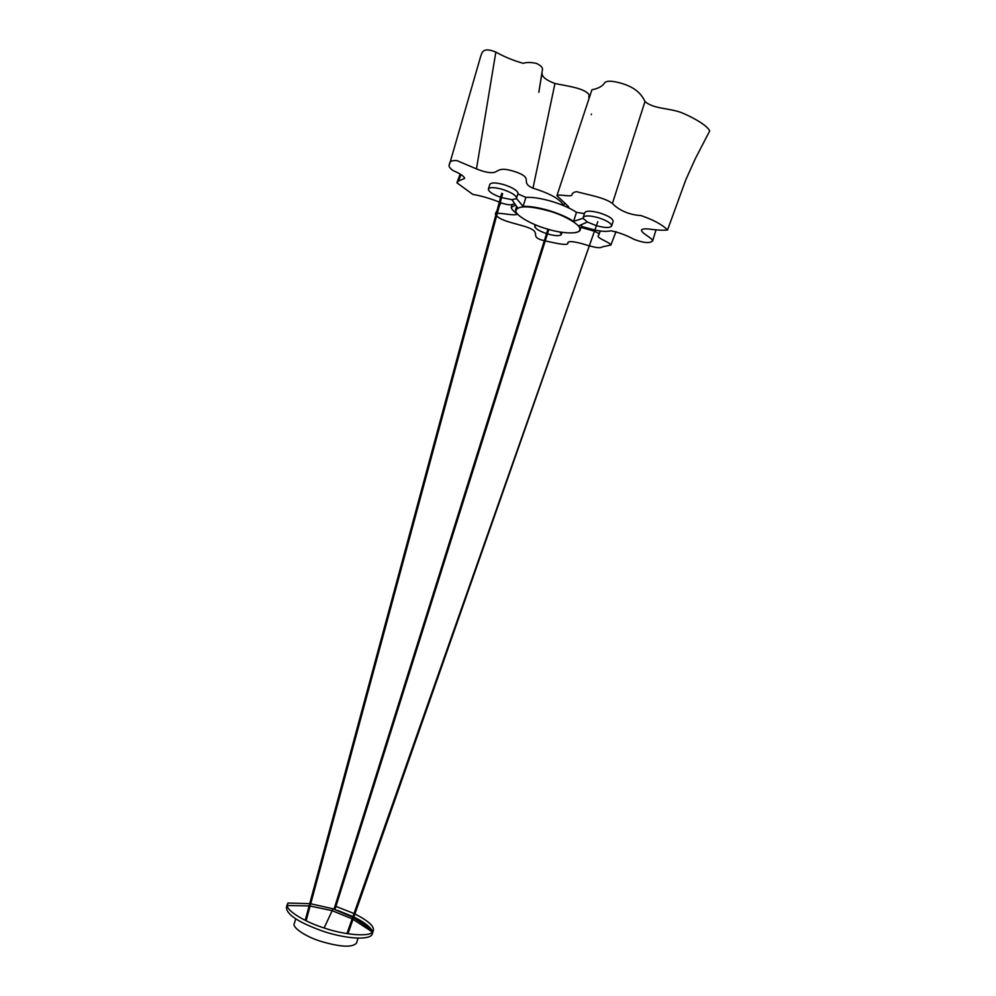 <?xml version="1.0" encoding="UTF-8"?>
<svg xmlns="http://www.w3.org/2000/svg" width="996" height="996" viewBox="0 0 996 996"><rect width="100%" height="100%" fill="white"/><g stroke="black" fill="none" stroke-linecap="round" stroke-linejoin="round"><path stroke-width="1.49" d="M515.505 210.268L517.472 207.591L511.919 199.698L516.613 198.652L516.588 197.831C515.667 194.992 510.886 192.153 502.27 189.315C494.265 187.161 489.634 187.074 488.376 189.066L489.833 184.409C491.103 182.393 495.747 182.455 503.752 184.609C512.43 187.447 517.185 190.298 518.045 193.174L517.982 193.585M517.883 193.921L525.913 197.37C532.648 197.034 541.152 198.353 551.448 201.316C561.732 204.429 570.073 208.102 576.46 212.31L584.415 213.617M584.664 212.858L584.689 212.746C586.134 210.617 591.163 210.679 599.754 212.957C608.432 215.796 612.889 218.572 613.125 221.274L611.669 225.98C610.175 228.034 605.257 227.972 596.915 225.806M511.919 199.698L501.573 197.582M559.839 231.968L561.37 234.446C559.976 236.226 555.444 236.064 547.763 233.985L547.439 233.898M546.555 233.612C539.197 231.035 535.25 228.619 534.715 226.391L536.184 225.146M595.957 225.519L587.391 222.033L583.058 218.298L583.233 217.427C584.764 215.348 589.781 215.435 598.285 217.688C606.9 220.527 611.357 223.278 611.681 225.955M587.391 222.033L578.863 225.768L580.282 229.715C579.896 231.259 577.941 232.267 574.418 232.753M488.376 189.066L488.339 189.477C489.123 191.991 493.219 194.594 500.627 197.27M516.613 198.652L523.087 206.396L525.913 197.37M547.128 228.956C531.74 224.76 514.72 214.912 515.903 210.666C517.746 205.525 528.615 205.587 548.51 210.841C564.869 215.273 581.938 225.644 579.772 229.59C580.27 234.334 562.441 233.873 547.128 228.956M583.058 218.298L573.646 221.361C567.234 217.19 558.88 213.555 548.609 210.43C538.326 207.467 529.81 206.122 523.087 206.396M576.46 212.31L573.646 221.361M305.461 919.408L501.685 193.361L502.631 193.66L306.345 919.955M348.214 933.015L597.824 221.66L347.181 932.941M295.737 918.885L294.293 923.504C291.716 927.313 305.834 936.775 320.774 941.32C340.333 947.084 352.235 947.694 356.468 943.15L356.68 942.502M354.912 913.967C368.346 920.852 374.484 926.417 373.313 930.675L372.23 934.099C370.288 940.311 346.733 939.166 323.078 931.26C298.402 922.421 286.188 914.378 286.462 907.132L287.396 904.144M337.432 910.332L352.933 916.569M353.841 917.005C362.569 921.288 368.346 925.371 371.172 929.256M373.313 930.675L372.442 932.044C369.367 937.112 343.869 934.883 324.111 927.973C305.747 922.296 286.973 911.141 287.309 905.526L287.944 903.023L309.719 903.646M336.511 906.621L354.016 913.531M499.32 202.126C490.518 198.553 481.678 195.963 472.801 194.382L456.915 182.816L458.359 181.11L464.646 178.384C464.173 176.292 460.339 173.702 453.168 170.627C449.358 167.938 448.175 165.747 449.619 164.054C449.345 161.489 451.748 160.331 456.853 160.58L476.474 168.897C484.143 172.034 490.094 173.204 494.327 172.408C498.087 171.1 499.506 167.639 510.002 170.266C518.991 172.507 524.282 175.134 525.888 178.11C527.083 181.247 524.394 184.621 532.997 188.169C550.539 193.672 560.736 199.486 563.574 205.612M589.134 98.243L588.798 97.01M589.184 95.666L589.259 95.404C586.27 88.158 565.965 85.93 554.946 83.502C545.584 80.016 541.301 76.281 542.098 72.31L538.836 92.304L542.484 69.272C542.633 67.442 540.654 65.487 536.545 63.42C530.943 62.225 526.535 62.188 523.323 63.333C513.861 60.768 504.711 57.021 495.846 52.078C481.927 46.351 481.952 53.56 480.607 56.61L449.619 164.054M532.997 188.169L554.946 83.502M458.359 181.11L461.048 174.624M514.559 203.458C512.542 205.525 507.761 205.226 500.216 202.561M581.004 227.387L594.002 231.109M594.911 231.47C597.961 232.79 599.306 233.848 598.957 234.658L598.484 235.504C595.421 237.783 610.623 242.451 610.834 245.078L602.331 246.834C600.949 248.166 596.953 247.929 590.342 246.112L589.806 246M497.315 213.293C503.017 213.169 513.6 215.734 516.837 214.401L516.351 213.331C513.214 210.953 511.508 208.973 511.222 207.392L515.716 205.101M544.326 240.708C532.798 238.032 536.52 234.844 535.188 232.541C532.736 225.258 503.49 223.614 496.643 215.796M495.834 215.012L495.361 213.754L496.282 213.381M588.848 245.763C579.523 242.613 566.463 239.55 567.957 243.485C566.512 245.962 553.751 242.638 545.235 240.932M569.04 208.077L568.367 206.471L556.913 195.702C558.507 193.822 569.637 197.009 571.841 195.278C571.916 193.423 573.472 192.203 576.51 191.643C588.661 195.004 604.497 197.519 612.44 203.408C616.736 208.326 626.957 214.837 640.864 215.534C653.476 219.842 662.365 224.648 667.544 229.976C662.801 230.487 656.601 230.163 648.981 229.005C645.196 228.632 642.756 228.906 641.673 229.802C640.067 232.616 652.33 237.77 652.641 240.908C649.915 243.534 643.715 243.012 634.029 239.351C626.247 235.156 618.504 232.292 610.809 230.786C606.888 231.719 601.746 231.495 595.396 230.126M594.425 229.877L581.315 226.391M667.544 229.976L685.808 179.79L695.544 158.215L709.725 130.924C707.011 125.434 694.673 118.312 683.069 113.295C670.482 107.805 653.774 109.423 644.997 101.48C641.573 94.595 635.759 86.328 616.524 82.07C609.253 80.514 605.07 81.112 603.962 83.863C601.646 86.702 597.625 88.669 591.923 89.764L556.913 195.702M612.44 203.408L644.997 101.48M373.226 930.911L353.605 917.665M352.721 917.192L333.05 908.8L324.111 927.973M310.727 903.77L333.05 908.8M476.474 168.897L495.846 52.078M561.37 234.446L562.03 232.317M516.551 198.154L518.007 193.498M580.282 229.715L581.925 224.436M534.74 226.167L535.188 224.735M583.233 217.427L584.689 212.746M515.592 209.571L516.6 206.359M334.955 909.448L548.846 229.454M334.034 909.136L547.949 229.192M356.568 942.901L358.062 938.132M372.442 932.044L353.032 919.308M352.136 918.847L332.029 910.618L310.117 906.024M287.309 905.526L309.109 905.912M563.724 205.662L564.632 202.748M588.835 96.712L589.259 95.404M456.915 182.816L460.164 174.138M598.957 234.658L600.252 231.097M600.19 231.084L598.994 234.172M610.834 245.078L616.026 231.595M511.222 207.392L512.268 204.317M495.361 213.754L497.091 210.355M499.295 206.01L500.876 202.86M652.641 240.908L656.053 229.727M591.275 114.665L591.475 114.042"/></g></svg>
